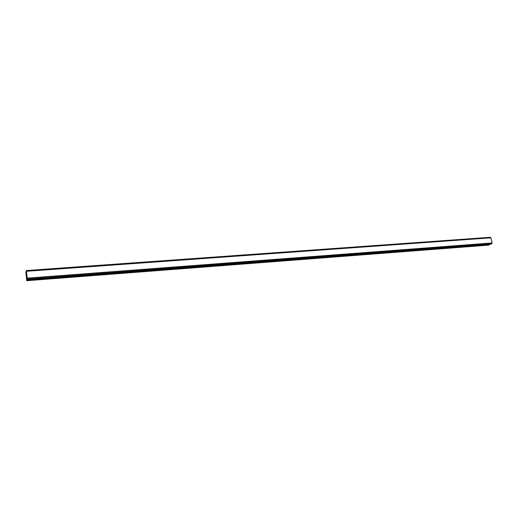 <?xml version="1.0" encoding="UTF-8"?>
<svg xmlns="http://www.w3.org/2000/svg" width="518" height="518" viewBox="0 0 518 518"><rect width="100%" height="100%" fill="white"/><g stroke="black" fill="none" stroke-linecap="round" stroke-linejoin="round"><path stroke-width="0.78" d="M490.805 237.762L490.319 237.296L26.386 270.532L27.221 278.147L26.735 280.704L25.906 272.436L26.01 271.639L26.347 272.332L26.386 270.538L490.319 237.296M491.511 243.997L27.189 279.461L491.498 244.004L492.1 242.961L490.87 237.756L26.535 271.186M26.735 280.704L488.798 245.118L489.737 244.14M26.541 274.417L26.528 274.98M26.489 274.572L26.612 275.168M26.541 274.3L26.509 275.479M26.664 275.887L26.606 276.521M491.815 243.836L27.234 279.273L491.815 243.829M26.399 270.558L490.358 237.309L26.399 270.564M490.922 237.788L26.547 271.231M490.954 237.814L26.56 271.27M492.1 242.961L27.221 278.147M492.081 243.013L27.221 278.205M492.055 243.078L27.221 278.296M26.01 271.639L26.366 271.613L26.017 271.652M26.36 271.665L26.029 271.691M490.404 237.374L26.412 270.642M491.822 243.758L27.227 279.17M491.77 243.894L27.227 279.344M489.536 244.742L26.852 280.27M489.445 244.852L26.845 280.413"/></g></svg>

